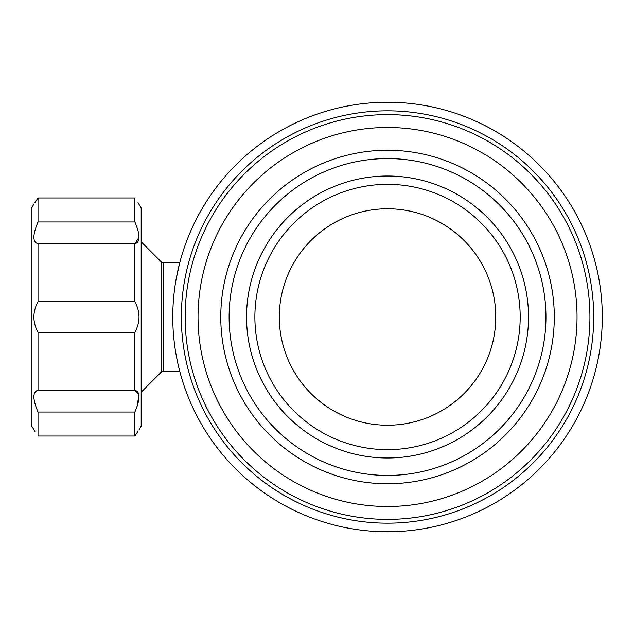 <?xml version="1.0" encoding="UTF-8"?>
<svg xmlns="http://www.w3.org/2000/svg" width="634" height="634" viewBox="0 0 634 634"><rect width="100%" height="100%" fill="white"/><g stroke="black" fill="none" stroke-linecap="round" stroke-linejoin="round"><path stroke-width="0.95" d="M38.016 436.026L38.016 412.037L134.868 412.037L134.868 436.026C140.368 427.76 140.368 427.76 134.868 436.026L38.016 436.026C32.524 427.76 32.524 427.76 38.016 436.026M38.016 412.037C32.524 398.96 32.524 391.717 38.016 390.29L38.016 332.374L134.868 332.374L134.868 390.29C140.368 391.677 140.368 398.921 134.868 412.037M38.016 390.29L134.868 390.29L138.949 394.792L137.063 406.608M38.016 332.374C32.524 322.151 32.524 311.904 38.016 301.625L38.016 243.71C32.524 242.323 32.524 235.079 38.016 221.963L38.016 197.974L134.868 197.974C140.368 206.24 140.368 206.24 134.868 197.974L134.868 221.963C140.368 235.04 140.368 242.283 134.868 243.71L139.084 237.251M38.016 221.963L134.868 221.963M176.941 359.113L177.972 363.971M178.661 366.967L179.699 371.112L178.669 366.983M177.805 363.227L176.204 355.27M176.204 278.762L179.699 262.888L176.941 274.887M172.773 317A214.767 214.767 0 0 0 494.916 502.992A214.767 214.767 0 0 0 494.916 131.008A214.767 214.767 0 0 0 172.773 317A214.767 214.767 0 0 0 494.916 502.992A214.767 214.767 0 0 0 494.916 131.008A214.767 214.767 0 0 0 172.773 317M198.038 317A189.495 189.495 0 0 0 482.284 481.111A189.495 189.495 0 0 0 482.284 152.889A189.495 189.495 0 0 0 198.038 317M220.775 317A166.758 166.758 0 0 0 470.911 461.417A166.758 166.758 0 0 0 470.911 172.583A166.758 166.758 0 0 0 220.775 317M279.309 317A108.224 108.224 0 0 0 441.644 410.729A108.224 108.224 0 0 0 441.644 223.271A108.224 108.224 0 0 0 279.309 317M254.884 317A132.649 132.649 0 0 0 453.857 431.881A132.649 132.649 0 0 0 453.857 202.119A132.649 132.649 0 0 0 254.884 317M139.084 429.717L141.184 426.072L141.184 207.928L137.998 202.69M38.016 301.625L134.868 301.625C140.368 311.849 140.368 322.096 134.868 332.374M137.998 431.31L134.868 436.026M134.868 301.625L134.868 243.71L38.016 243.71M34.894 431.31L31.7 426.072L31.7 207.928L33.8 204.283M38.016 197.974C32.524 206.24 32.524 206.24 38.016 197.974L34.894 202.69M181.364 317A206.177 206.177 0 0 0 490.621 495.55A206.177 206.177 0 0 0 490.621 138.45A206.177 206.177 0 0 0 181.364 317M185.152 317A202.381 202.381 0 0 0 488.727 492.269A202.381 202.381 0 0 0 488.727 141.731A202.381 202.381 0 0 0 185.152 317M229.112 317A158.421 158.421 0 0 0 466.743 454.198A158.421 158.421 0 0 0 466.743 179.802A158.421 158.421 0 0 0 229.112 317M246.547 317A140.986 140.986 0 0 0 458.025 439.1A140.986 140.986 0 0 0 458.025 194.9A140.986 140.986 0 0 0 246.547 317M179.699 371.112L163.635 371.112L163.635 262.888L179.699 262.888M163.635 371.112L161.258 372.103L161.258 261.897L163.635 262.888M161.258 261.897L141.184 241.831M161.258 372.103L141.184 392.169"/></g></svg>
